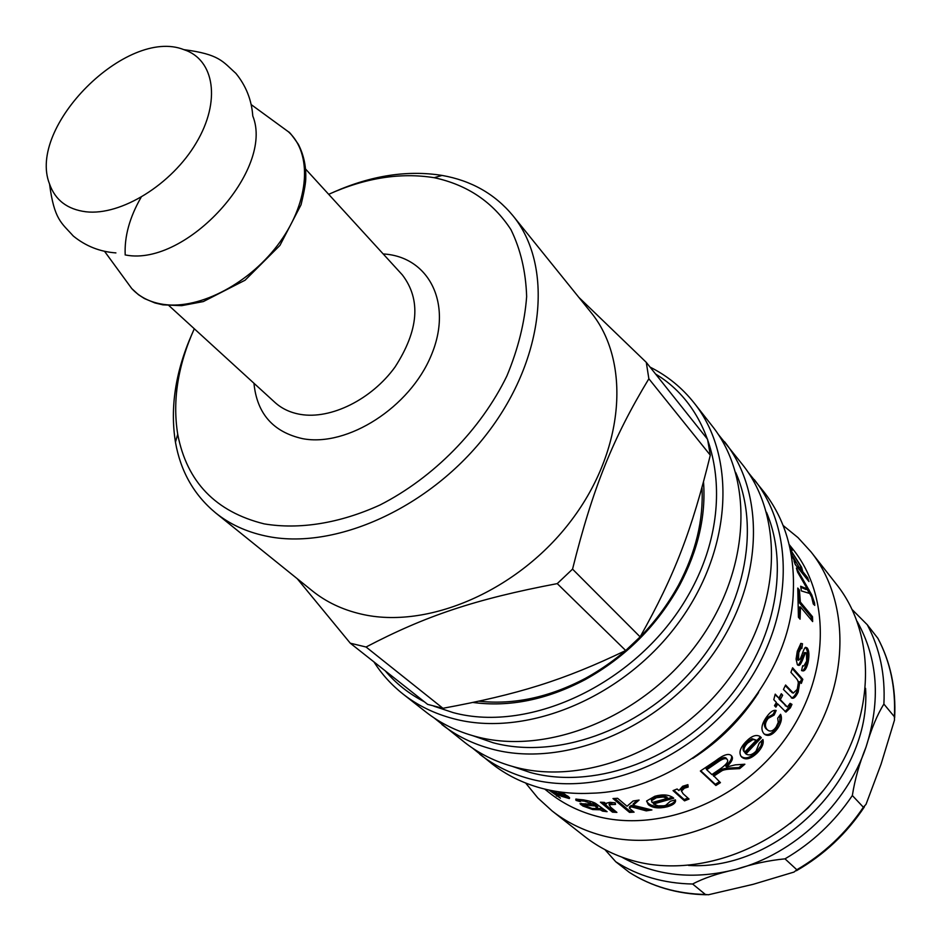 <?xml version="1.0" encoding="UTF-8"?>
<svg xmlns="http://www.w3.org/2000/svg" width="942" height="942" viewBox="0 0 942 942"><rect width="100%" height="100%" fill="white"/><g stroke="black" fill="none" stroke-linecap="round" stroke-linejoin="round"><path stroke-width="1.41" d="M795.083 563.964L796.19 565.706M792.587 556.027L799.063 567.249L801.218 568.886L800.359 565.789L793.67 554.862L791.633 553.142L792.116 556.275M799.122 569.333L800.865 569.062M800.841 569.074L801.501 572.277L806.293 578.235L807.565 577.611L808.978 581.555L795.295 564.588L794 560.949L795.307 562.574L791.162 554.132M790.797 552.165L791.574 553.178M801.501 572.277L802.784 571.676L807.565 577.611M790.244 549.351L801.595 567.202L802.784 571.676M794.695 562.857L795.307 562.574M807.07 589.174L809.425 593.389M800.83 587.219L806.022 589.527L807.365 589.068L797.603 572.159L796.402 568.061L811.769 594.873L814.524 602.88L814.759 605.388L813.276 603.975L811.686 597.157L809.708 593.484L801.371 590.928L800.676 586.242L807.365 589.068M804.127 588.514L805.469 588.079M798.792 617.658L799.075 607.143L800.464 606.931L800.076 619.177L798.416 617.21L797.768 588.055L799.417 590.069L798.039 590.41L798.969 602.303L811.144 616.975L811.239 619.871M811.144 616.975L812.51 616.727L812.64 621.567L800.464 606.931M798.969 602.303L800.347 602.044L812.51 616.727M799.417 590.069L800.347 602.044M805.363 647.495L805.834 647.943C807.789 650.569 808.083 655.432 806.705 662.509C805.339 667.819 803.738 670.551 801.901 670.704L803.22 670.928L801.571 670.563L802.678 665.723L803.82 666.029L806.658 661.072L806.458 652.936L805.257 653.253L803.608 657.328C801.43 663.086 799.829 665.758 798.792 665.346L797.379 664.746L796.084 659.094L797.273 651.287L800.877 643.398L802.49 643.751L801.819 648.555L800.924 648.367L798.769 652.606L798.51 660.048L800.229 658.905L801.724 655.349C803.608 649.886 804.927 647.213 805.681 647.319L807.2 647.978C809.154 650.616 809.437 655.502 808.059 662.638C806.67 668.019 805.057 670.775 803.22 670.928M800.182 648.32L797.415 652.476L797.168 659.859L798.722 660.212M800.724 643.468L800.476 648.332M804.809 652.629L802.254 657.198C800.194 662.591 798.686 665.217 797.733 665.076M801.124 643.704L802.49 643.751M803.903 653.171L805.257 653.253M792.304 668.667L801.512 679.052L800.347 682.267M785.298 685.646L792.198 692.723M801.512 679.052L802.819 679.323L801.348 683.386L798.557 681.407L796.897 691.699C794.871 695.914 792.999 697.963 791.268 697.822M799.852 681.714L798.168 692.076C796.072 696.444 794.141 698.505 792.375 698.258L783.45 689.485L785.593 685.011L793.305 693.088L797.062 689.532C799.004 684.94 798.792 681.29 796.437 678.558L790.927 672.376L792.611 667.796L802.819 679.323M781 694.266L779.069 699.094L787.171 706.924M775.066 694.76L778.904 698.128L781.283 693.724L782.661 695.231L780.282 699.623L787.394 707.03L790.091 703.321L791.963 704.381L790.362 707.854L785.922 712.105L777.786 703.968L775.867 707.148L774.489 705.664L776.408 702.473L773.794 699.671L775.219 694.136L778.904 698.128M777.786 703.968L776.597 703.403L774.936 706.159M790.02 703.486L790.738 703.898L789.149 707.336L785.016 711.575M779.069 699.094L780.282 699.623M781.436 694.737L782.661 695.231M790.738 703.898L791.963 704.381M775.242 710.303L773.017 714.413L767.059 717.686C763.844 721.996 763.503 725.693 766.034 728.79L767.683 730.085M779.988 715.108L779.776 721.113L776.455 727.895C771.981 733.877 767.836 735.855 764.021 733.853M776.09 727.083L778.269 722.361L777.692 718.193L780.577 714.295C782.343 718.145 781.33 722.914 777.55 728.578C773.041 734.619 768.872 736.632 765.045 734.619L763.903 733.665C760.606 729.65 761.489 724.092 766.564 717.003C770.226 711.858 773.417 709.691 776.173 710.492L774.147 715.049L768.166 718.381C764.928 722.714 764.574 726.435 767.106 729.532L768.437 730.603C771.039 731.781 773.594 730.615 776.09 727.083M773.017 714.413L774.147 715.049M706.724 769.755L711.869 774.583L721.525 767.977C726.682 764.08 728.613 761.301 727.306 759.641L727.036 759.311C725.587 757.78 722.408 758.793 717.498 762.325L706.724 769.755L706.1 768.59L716.78 761.23L717.498 762.325M726.612 758.746L726.258 758.263C724.822 756.732 721.654 757.721 716.78 761.23M719.464 781.707L715.284 784.309L700.777 770.78M742.72 764.386L738.905 767.589L731.557 767.942C725.882 768.107 722.279 768.79 720.748 769.979L713.012 775.089L720.442 782.637L715.873 785.487L700.365 771.027L715.602 760.818C723.491 754.73 728.755 753.023 731.404 755.708L731.793 756.167C733.524 758.475 731.746 762.09 726.47 767L735.361 764.857L744.875 764.233L739.694 768.625L732.311 769.002C726.612 769.19 722.985 769.885 721.431 771.086L713.636 776.243M731.227 755.543C732.511 757.874 730.686 761.336 725.729 765.928L726.47 767M715.284 784.309L715.873 785.487M720.748 769.979L721.431 771.086M738.905 767.589L739.694 768.625M687.943 798.074L684.198 799.558L673.824 790.303M687.601 784.733L687.719 785.793L684.033 786.911L681.172 789.808L681.443 790.785M684.198 799.558L684.516 800.853L673.035 790.621L677.133 788.984L678.888 790.55L682.679 786.264L687.896 784.674L688.155 787.053L684.434 788.183L681.537 791.092L683.068 793.706L689.038 799.052L684.516 800.853M687.719 785.793L688.155 787.053M597.675 807.058L595.65 804.621L595.273 805.987L584.876 805.045L585.182 805.787L592.071 808.46L597.146 808.554L595.273 805.987M596.38 805.233L596.003 806.599M595.65 804.621L593.66 804.55M603.846 809.884L600.584 808.424L596.675 808.766M580.46 800.229L576.516 799.075L575.998 800.394L575.774 799.122L583.392 799.864C589.692 800.994 593.825 802.219 595.791 803.538L607.095 811.674L602.55 811.121L600.207 809.79L592.683 809.555L582.851 806.011L579.989 803.691L593.119 804.221L584.499 801.159L580.272 800.771L580.354 801.666L575.998 800.394M580.272 800.771L580.59 799.864M593.637 804.668L594.013 803.302L591.988 801.866M584.841 805.445L581.32 803.349L580.814 804.668M600.584 808.424L600.207 809.79M602.915 809.767L602.55 811.121M590.434 801.407L590.104 802.584M550.717 790.397L564.599 796.249L557.935 791.669M564.741 795.943L565.141 794.365M569.192 797.285L564.776 796.061M553.755 792.116L560.408 798.157L548.868 790.02M556.91 795.354L556.475 796.096M560.667 792.057L568.273 796.449L569.321 798.557L561.385 796.249L553.484 792.611M615.138 810.932L612.747 810.791L602.503 802.325M615.244 802.973L611.982 802.702L609.227 803.844M612.747 810.791L612.477 812.157L600.395 802.195L604.411 802.419L606.259 803.938L606.66 803.114L609.91 802.325L615.22 802.819L615.538 804.433L609.085 804.68L610.628 807.212L616.904 812.404L612.477 812.157M632.565 810.885L629.68 811.027L614.69 798.475M648.485 809.166L646.247 809.496L631.293 805.434L629.491 806.835L629.386 808.212L634.084 812.157L629.539 812.404L612.983 798.557L617.575 798.286L627.042 806.246L633.083 801.006L639.088 800.064L633.095 805.304L651.923 809.955L646.247 810.862L631.211 806.811L629.386 808.212M637.228 800.382L633.142 803.926L633.095 805.304M629.68 811.027L629.539 812.404M631.293 805.434L631.211 806.811M646.247 809.496L646.247 810.862M667.325 798.427L663.368 797.026L656.492 797.686L651.487 800.747L652.111 802.537L667.325 798.427L667.101 797.097L663.156 795.684L656.315 796.331L651.381 799.381L651.546 800.57M672.588 797.226L653.371 802.643L653.477 803.997L658.034 805.834L663.71 805.81L665.641 805.398L670.421 801.206L675.426 799.864L675.567 801.03C675.332 803.326 672.553 805.245 667.242 806.788C658.87 808.742 652.547 808.024 648.308 804.633L646.601 801.006L654.831 796.273C662.709 794.094 668.855 794.589 673.259 797.768L673.754 798.239L653.477 803.997M675.273 799.899C674.931 802.113 672.199 803.962 667.066 805.445C658.764 807.388 652.488 806.67 648.237 803.267L646.565 801.112M756.332 740.2L752.01 738.693L746.653 742.19C743.238 745.817 742.284 748.843 743.756 751.269L744.639 752.222L756.332 740.2L752.988 739.552L747.583 743.085C744.145 746.747 743.167 749.797 744.639 752.222M760.853 737.186L759.853 736.373L760.312 736.891L745.063 752.952L745.946 753.906C748.902 755.825 752.258 754.931 756.014 751.198L759.205 743.203L762.89 739.494C764.021 743.156 762.219 747.559 757.498 752.682C750.951 758.981 745.699 760.453 741.719 757.085L741.177 756.485C738.622 752.517 740.259 747.548 746.052 741.601C751.481 735.996 756.132 734.277 759.982 736.432L761.324 737.704L745.946 753.906M762.184 740.224L761.006 745.664L756.567 751.787C750.115 758.004 744.91 759.452 740.942 756.167M760.312 736.891L761.324 737.704M789.278 545.088L792.34 550.152L789.914 547.832M544.7 789.066L549.21 792.658C562.48 803.232 577.717 810.932 594.908 815.76C657.528 833.588 739.105 802.184 784.356 740.106C829.878 678.169 831.609 596.934 792.74 549.009L789.137 544.511M692.676 758.451C719.429 741.248 741.413 719.264 758.604 692.5M701.99 487.591C703.639 519.878 695.797 552.436 678.464 585.253C656.35 625.194 625.323 656.233 585.394 678.37C549.292 697.351 513.837 704.969 479.019 701.201M473.037 702.473C509.492 707.336 546.819 699.753 585.006 679.724C625.688 657.186 657.304 625.559 679.818 584.864C698.116 550.152 706.017 515.851 703.521 481.974M655.597 374.045C719.653 412.349 737.833 510.223 687.79 596.145C638.429 682.338 531.182 733.736 453.137 712.611L433.791 706.159M424.359 701.79C409.028 693.865 395.981 683.539 385.207 670.822M811.027 551.894L836.673 584.57C877.12 635.285 875.554 719.947 828.407 783.885C781.542 847.965 696.797 879.557 631.458 860.258C614.007 855.171 598.441 847.27 584.782 836.578L552.106 810.944C565.942 821.789 581.756 829.761 599.536 834.847C666.053 854.182 752.929 821.342 801.301 755.484C849.943 689.779 852.027 603.28 811.027 551.894L798.004 537.611L783.096 525.459M525.648 783.026L537.811 797.921L552.106 810.944M373.95 661.92C381.804 674.248 391.531 684.975 403.117 694.124C417.647 705.511 434.474 713.706 453.573 718.722C525.047 737.822 621.496 698.988 676.792 625.076C732.393 551.329 737.245 456.835 694.124 402.964C682.055 387.751 667.372 375.799 650.086 367.121M403.117 694.124L425.984 712.058C440.432 723.374 457.117 731.545 476.028 736.585C546.784 755.755 641.785 717.875 695.997 645.188C750.515 572.677 754.907 479.372 712.081 425.831L694.124 402.964M472.531 748.101L491.959 763.785C506.113 774.866 522.351 782.955 540.684 788.03C556.675 792.387 573.548 794.118 591.305 793.235C689.591 791.162 791.315 689.403 793.329 591.105C794.801 552.13 784.969 519.018 763.844 491.783L748.148 472.354M479.808 754.259C494.008 765.387 510.34 773.488 528.78 778.563C597.805 797.85 689.367 762.16 741.06 692.394C793.058 622.78 796.402 532.312 754.295 479.631M512.46 766.423L530.252 772.499C591.258 789.196 670.598 762.726 722.137 705.664C773.759 648.661 790.656 568.992 766.482 512.271M434.191 717.992L464.806 742.496C479.089 753.682 495.516 761.807 514.085 766.87C583.604 786.134 676.132 749.844 728.519 679.253C781.212 608.838 784.851 517.57 742.532 464.642L718.016 434.038M441.892 724.528C456.269 735.796 472.849 743.944 491.63 748.996C561.879 768.213 655.879 730.98 709.338 659.164C763.114 587.514 767.177 495.033 724.551 441.727M472.625 735.643L493.149 742.767C555.698 759.511 637.793 731.239 690.957 671.634C744.215 612.1 761.207 529.816 735.69 472.46M651.334 799.899L652.052 799.84M800.182 648.944L800.217 648.332M328.676 194.311C365.378 177.85 400.55 172.304 434.191 177.697C467.456 184.844 493.031 202.153 510.953 229.648C520.608 249.395 525.836 271.708 526.649 296.577C524.718 322.435 518.147 348.893 506.902 375.929C480.797 429.611 433.508 477.735 380.015 504.983C339.638 523.411 299.226 529.781 264.149 523.87C215.647 511.789 186.846 481.927 177.72 434.286C172.315 400.644 177.838 365.472 194.287 328.758M297.213 578.682L350.283 643.198L427.644 704.381L442.94 708.29L366.073 647.013C425.219 616.056 474.662 599.277 557.252 583.616L625.7 650.522C563.41 680.407 518.076 694.431 442.94 708.29M572.548 569.133C593.001 487.202 613.112 437.912 648.861 378.766L710.303 455.186C691.899 530.087 674.778 575.138 640.136 636.874L572.548 569.133L557.252 583.616M710.303 455.186L707.572 439.302L646.283 362.352L578.847 297.366M640.136 636.874L625.7 650.522M646.283 362.352L648.861 378.766M192.109 333.727C175.483 371.419 169.925 407.568 175.447 442.175C180.605 471.365 193.981 494.927 215.553 512.837C229.495 524.07 246.097 531.771 265.361 535.927C334.245 551.176 430.741 507.926 487.932 432.508C545.453 357.23 553.46 264.784 512.766 215.494C494.833 193.922 471.271 180.57 442.069 175.424C407.462 169.913 371.313 175.483 333.633 192.133M512.766 215.494L590.775 312.155C630.834 360.774 625.017 449.24 571.712 519.902C518.701 590.716 427.433 629.986 360.798 613.984C342.17 609.604 325.991 601.879 312.249 590.811L215.553 512.837M85.946 211.785C67.377 209.407 55.248 200.151 49.549 184.02C26.765 127.04 126.876 26.894 183.855 49.643C214.54 59.464 221.158 101.206 196.266 142.843C171.738 184.55 121.023 215.883 85.946 211.785M183.855 49.643C219.733 54.306 222.606 61.56 235.889 73.37C246.027 85.84 251.655 100.04 252.774 115.972C274.605 169.419 186.693 266.374 126.146 255.105M366.073 647.013L350.283 643.198M692.629 884.02C703.462 878.238 717.91 873.352 735.961 869.36C752.387 863.92 768.731 860.423 785.004 858.845L796.826 869.76L794.047 872.057L753.176 884.314L708.372 894.77L705.393 894.464L692.629 884.02C663.816 883.443 638.193 876.036 615.774 861.777L629.28 872.351C651.876 886.693 677.569 894.17 706.335 894.759M604.941 849.625L615.774 861.777M877.873 638.311L867.299 624.782L852.192 609.627M894.37 716.709L894.488 720.088L881.1 764.068L866.016 804.362L863.367 807.235L852.345 795.531C854.853 779.458 859.41 763.279 866.051 747.006C871.22 729.132 877.167 714.813 883.89 704.063L894.37 716.709C895.783 687.813 890.249 661.602 877.756 638.087M797.874 567.802L799.063 567.249M801.006 567.508L801.595 567.202M790.703 551.671L791.727 551.07M813.229 603.257L814.524 602.88M810.673 595.238L811.769 594.873M807.694 590.269L809.025 589.798M806.705 662.509L808.059 662.638M805.834 647.943L807.2 647.978M797.168 659.859L798.51 660.048M797.415 652.476L798.769 652.606M802.254 657.198L803.608 657.328M792.045 692.664L793.305 693.088M790.079 690.922L791.339 691.334M796.897 691.699L798.168 692.076M785.181 705.688L786.382 706.217M789.149 707.336L790.362 707.854M766.034 728.79L767.106 729.532M767.059 717.686L768.166 718.381M776.455 727.895L777.55 728.578M726.258 758.263L727.036 759.311M718.204 771.639L718.876 772.758M731.557 767.942L732.311 769.002M681.196 790.079L681.561 791.362M684.033 786.911L684.434 788.183M589.409 804.303L589.044 805.422M597.734 806.811L597.358 808.177M584.817 800.135L584.499 801.159M593.495 802.867L593.119 804.221M592.989 808.636L592.683 809.555M564.352 793.918L563.858 795.036M561.738 795.554L561.385 796.249M611.982 802.702L611.782 804.079M656.315 796.331L656.492 797.686M663.156 795.684L663.368 797.026M648.237 803.267L648.308 804.633M667.066 805.445L667.242 806.788M746.653 742.19L747.583 743.085M752.01 738.693L752.988 739.552M740.989 756.238L741.719 757.085M756.567 751.787L757.498 752.682M305.514 168.983L402.375 274.934C421.18 299.615 418.731 330.312 395.028 367.039C371.548 399.526 330.795 419.637 300.427 414.398C290.313 412.655 281.811 408.663 274.946 402.434L168.948 305.608M253.951 383.253C256.93 413.632 273.168 432.107 302.688 438.678C347.504 447.262 409.923 407.321 431.212 355.405C453.22 303.595 428.881 256.436 383.194 253.951M279.68 125.404L288.44 131.798C312.332 153.381 309.635 200.658 280.257 241.611C251.09 282.635 200.281 309.647 163.884 304.443C150.532 302.523 139.816 297.236 131.75 288.558L104.491 251.243M125.204 254.988C124.32 236.536 129.607 217.331 141.076 197.361M705.393 894.464C676.827 893.828 651.417 886.422 629.138 872.257M863.367 807.235C845.904 833.223 823.72 854.064 796.826 869.76M883.89 704.063C885.386 674.896 879.852 648.461 867.299 624.782M857.161 621.426C877.944 658.741 880.9 700.601 866.051 747.006C846.717 804.609 794.071 854.053 735.961 869.36C693.524 880.099 655.42 876.001 621.649 857.043M688.555 865.427C778.057 871.421 871.609 777.821 865.568 688.331M823.697 790.044L808.071 807.871L790.256 823.496M785.004 858.845C812.192 842.925 834.647 821.813 852.345 795.531M791.044 553.472L791.633 553.142M801.548 572.159L802.819 571.558M799.558 648.273L800.924 648.367M797.945 665.205L798.792 665.346M804.492 652.606L805.857 652.688M791.374 697.892L792.375 698.258M764.362 734.101L765.045 734.619M726.529 758.604L727.142 759.429M681.172 789.808L681.537 791.092M688.001 785.593L687.778 784.698M585.347 803.714L584.876 805.045M569.616 797.874L569.321 798.557M609.321 803.291L609.085 804.68M651.381 799.381L651.487 800.747M675.332 799.888L675.567 801.03M678.464 585.253L679.818 584.864M585.394 678.37L585.006 679.724M177.72 434.286L175.447 442.175M434.191 177.697L442.069 175.424M115.913 252.903C99.982 251.785 85.769 246.168 73.299 236.03C61.489 222.759 54.224 219.898 49.549 184.02M251.114 104.55L288.44 131.798C289.288 131.774 292.585 135.931 298.331 144.267C303.571 154.606 306.056 165.651 305.773 177.426C305.938 181.877 304.36 191.002 301.04 204.791L279.939 245.403L245.097 280.198L203.354 301.558L181.629 305.667L162.907 304.843L155.006 302.971L144.456 298.567L138.415 294.681L131.75 288.558M877.885 638.287C890.555 662.191 896.136 688.684 894.641 717.78M796.402 870.726C824.05 854.818 846.728 833.505 864.45 806.788"/></g></svg>
